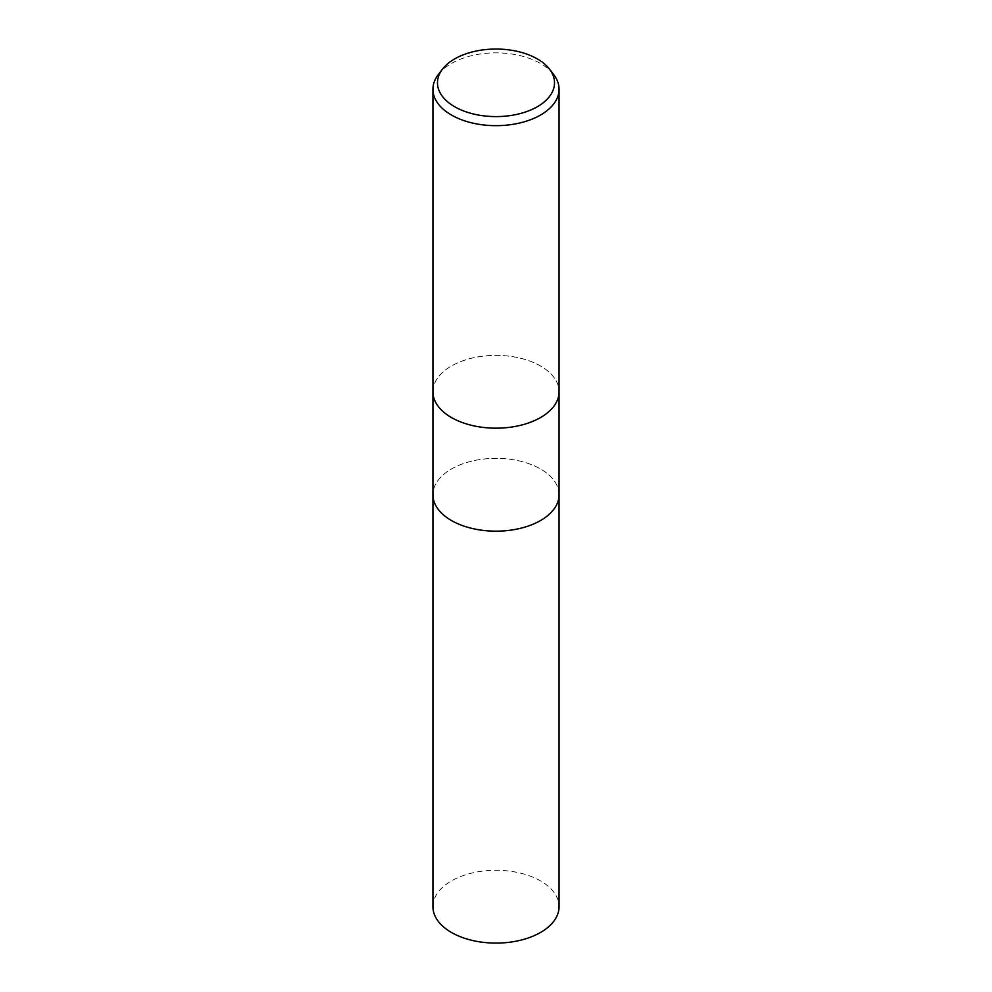 <?xml version="1.0" encoding="UTF-8"?>
<svg xmlns="http://www.w3.org/2000/svg" width="992" height="992" viewBox="0 0 992 992"><rect width="100%" height="100%" fill="white"/><g stroke="black" fill="none" stroke-linecap="round" stroke-linejoin="round"><path stroke-width="0.74" stroke-dasharray="4.96 3.72" d="M432.934 391.766A63.066 36.406 180 0 1 451.41 366.023A63.066 36.406 180 0 1 520.13 358.137A63.066 36.406 180 0 1 559.066 391.766A63.066 36.406 180 0 0 520.13 358.137A63.066 36.406 180 0 0 451.41 366.023A63.066 36.406 180 0 0 432.934 391.766L432.934 391.914M559.066 494.76A63.066 36.406 180 0 0 520.13 461.119A63.066 36.406 180 0 0 451.41 469.005A63.066 36.406 180 0 0 432.934 494.76A63.066 36.406 180 0 1 451.41 469.005A63.066 36.406 180 0 1 520.13 461.119A63.066 36.406 180 0 1 559.066 494.76L559.066 494.896M438.427 74.4A63.066 36.406 180 0 1 451.41 63.513A63.066 36.406 180 0 1 553.573 74.4M432.934 906.688A63.066 36.406 180 0 1 451.41 880.946A63.066 36.406 180 0 1 520.13 873.047A63.066 36.406 180 0 1 559.066 906.688"/><path stroke-width="1.49" d="M432.934 391.766A63.066 36.406 180 0 0 471.87 425.407A63.066 36.406 180 0 0 540.59 417.52A63.066 36.406 180 0 0 559.066 391.766A63.066 36.406 180 0 1 540.59 417.52A63.066 36.406 180 0 1 471.87 425.407A63.066 36.406 180 0 1 432.934 391.766L432.934 89.255A63.066 36.406 180 0 1 438.427 74.4L442.581 69.031A58.516 33.778 180 0 1 454.621 58.937A58.516 33.778 180 0 1 549.419 69.031A58.516 33.778 180 0 1 537.379 106.702A58.516 33.778 180 0 1 462.818 110.645A58.516 33.778 180 0 1 442.581 69.031M432.934 494.76A63.066 36.406 180 0 0 471.87 528.389A63.066 36.406 180 0 0 540.59 520.502A63.066 36.406 180 0 0 559.066 494.76A63.066 36.406 180 0 1 540.59 520.502A63.066 36.406 180 0 1 471.87 528.389A63.066 36.406 180 0 1 432.934 494.76L432.934 391.914M549.419 69.031L553.573 74.4A63.066 36.406 180 0 1 559.066 89.255A63.066 36.406 180 0 1 540.59 115.01A63.066 36.406 180 0 1 471.87 122.896A63.066 36.406 180 0 1 432.934 89.255M559.066 494.896L559.066 906.688A63.066 36.406 180 0 1 540.59 932.43A63.066 36.406 180 0 1 471.87 940.329A63.066 36.406 180 0 1 432.934 906.688L432.934 494.896M559.066 391.766L559.066 89.255M559.066 494.76L559.066 391.914"/></g></svg>
